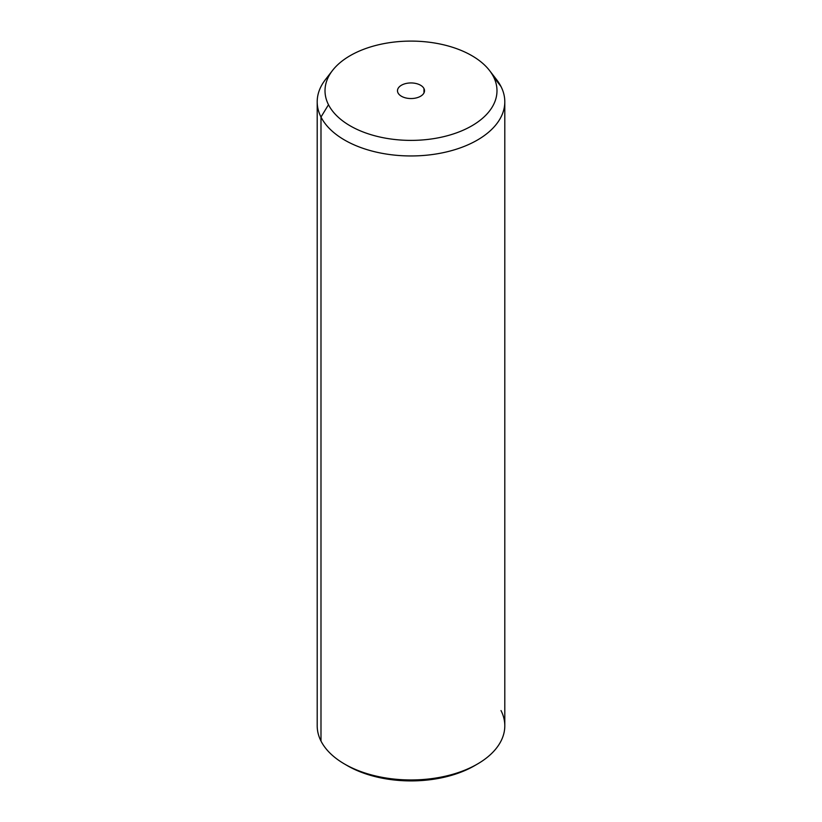 <?xml version="1.0" encoding="UTF-8"?>
<svg xmlns="http://www.w3.org/2000/svg" width="822" height="822" viewBox="0 0 822 822"><rect width="100%" height="100%" fill="white"/><g stroke="black" fill="none" stroke-linecap="round" stroke-linejoin="round"><path stroke-width="1.23" d="M329.406 75.079A93.8 54.16 0 0 0 317.2 101.794A93.8 54.16 0 0 0 320.991 117.043L320.991 741.054A93.8 54.16 0 0 0 344.675 764.1A93.8 54.16 0 0 0 477.325 764.1L474.571 765.703A89.896 51.899 180 0 1 347.429 765.703A89.896 51.899 180 0 1 346.083 764.902A89.896 51.899 0 0 0 475.917 764.902M477.325 764.1A93.8 54.16 0 0 0 501.009 710.557M320.991 741.054L320.991 117.043A93.8 54.16 0 0 0 424.337 155.409A93.8 54.16 0 0 0 504.8 101.794L504.8 725.805A93.8 54.16 180 0 1 424.337 779.41A93.8 54.16 180 0 1 320.991 741.054A93.8 54.16 180 0 1 317.2 725.805L317.2 101.794M504.8 101.794A93.8 54.16 0 0 0 501.009 86.557A93.8 54.16 0 0 0 492.594 75.079M489.491 70.476L496.632 79.693A93.8 54.16 180 0 1 501.009 86.557L493.508 76.765A85.991 49.649 0 0 0 489.491 70.476A85.991 49.649 0 0 0 411 41.1A85.991 49.649 0 0 0 332.509 70.476A85.991 49.649 0 0 0 328.492 104.723L320.991 117.043A93.8 54.16 180 0 1 325.368 79.693L332.509 70.476M320.991 117.043L328.492 104.723A85.991 49.649 0 0 0 435.208 138.384A85.991 49.649 0 0 0 493.508 76.765L501.009 86.557A93.8 54.16 180 0 1 437.407 153.765A93.8 54.16 180 0 1 320.991 117.043M328.492 104.723A85.991 49.649 180 0 1 386.792 43.104A85.991 49.649 180 0 1 493.508 76.765A85.991 49.649 180 0 1 435.208 138.384A85.991 49.649 180 0 1 328.492 104.723M423.967 88.55A13.522 7.809 0 0 0 407.198 83.258A13.522 7.809 0 0 0 398.033 92.937A13.522 7.809 0 0 0 414.802 98.229A13.522 7.809 0 0 0 423.967 88.55L423.967 92.937L423.967 88.55A13.522 7.809 180 0 1 424.522 90.749A13.522 7.809 180 0 1 412.921 98.465A13.522 7.809 180 0 1 398.033 92.937A13.522 7.809 180 0 1 397.478 90.749A13.522 7.809 180 0 1 409.079 83.022A13.522 7.809 180 0 1 423.967 88.55M344.675 764.1L347.429 765.703"/></g></svg>
